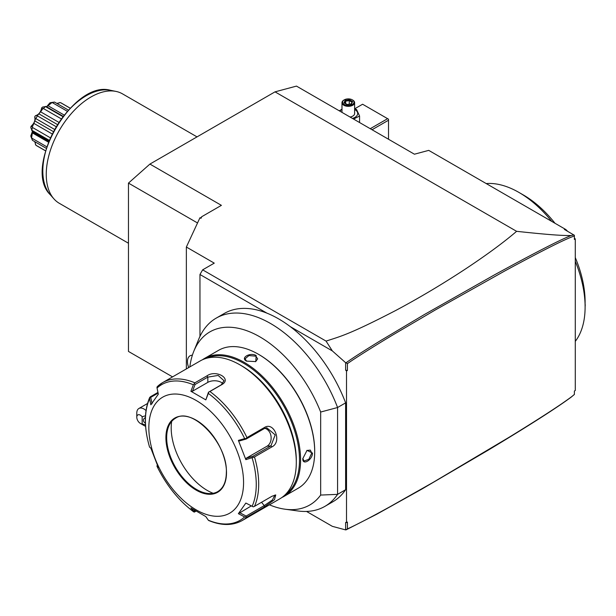 <?xml version="1.0" encoding="UTF-8"?>
<svg xmlns="http://www.w3.org/2000/svg" width="616" height="616" viewBox="0 0 616 616"><rect width="100%" height="100%" fill="white"/><g stroke="black" fill="none" stroke-linecap="round" stroke-linejoin="round"><path stroke-width="0.92" d="M172.557 376.884L128.467 351.436L128.467 183.098L149.919 164.079L275.021 91.853L296.473 86.101L414.429 154.208L428.728 150.373L565.85 229.545L567.59 231.277M574.389 238.061L575.282 238.946L574.389 239.462L574.389 235.297L564.348 229.406L565.85 229.545M575.282 238.946L575.282 390.513L574.389 391.029L574.389 394.448L574.389 391.029M275.021 91.853L516.608 231.323C556.317 235.605 564.972 235.566 571.194 235.52L573.889 234.912M574.389 235.297L574.389 236.044C566.889 238.246 543.712 249.865 504.858 270.917L435.474 309.871L393.701 334.434C376.03 345.029 355.394 357.927 347.409 363.656L347.409 370.509L346.515 371.025L346.515 522.591L347.409 522.075L347.401 528.928L345.622 529.899L345.622 522.453L346.515 522.591M571.194 235.52C560.822 239.47 535.258 252.568 494.517 274.836L424.478 314.483L380.426 340.694C360.722 352.86 354.1 357.134 346.053 362.732L347.409 363.656M574.389 239.462L574.389 236.044M347.409 528.928C361.815 522.26 380.234 512.081 389.674 506.922L433.163 482.359L508.778 437.468C531.2 423.731 548.71 412.581 561.315 404.027C573.858 395.333 571.995 396.311 574.389 394.448L571.194 397.127C556.163 408.246 528.513 425.91 488.249 450.134L421.421 489.327L376.545 514.329L346.053 529.86M346.515 371.025L345.622 370.139L345.622 362.693L332.347 350.92L290.282 326.634A108.686 62.747 -120 0 1 345.622 402.872L345.622 489.72L337.576 494.363L337.576 407.515A108.686 62.747 -120 0 0 216.216 318.118A108.686 62.747 -120 0 0 198.76 339.131L193.824 351.212A99.931 57.696 -120 0 0 189.828 366.913M269.446 504.82A99.931 57.696 -120 0 0 285.046 509.209L297.975 510.972A108.686 62.747 -120 0 0 324.901 506.367L332.94 501.724A108.686 62.747 -120 0 0 345.622 489.72M332.347 526.341L306.522 511.426L332.347 526.341L345.622 529.899M345.622 362.693L346.053 362.732M347.409 370.509L345.622 370.139M332.347 350.92L326.056 341.095C340.194 336.475 349.295 334.55 395.895 310.395C419.596 297.759 443.212 283.676 466.736 268.145C487.518 254.308 504.142 242.034 516.608 231.323M326.056 341.095L202.641 269.846L199.961 274.49L199.961 336.413M290.282 326.634A108.686 62.747 60 0 0 266.913 313.144L199.961 274.49M345.622 402.872L337.576 407.515L320.666 412.042A99.931 57.696 -120 0 0 253.869 333.687A99.931 57.696 -120 0 0 193.824 351.212M324.901 506.367A108.686 62.747 -120 0 0 337.576 494.363L320.666 495.064L320.666 412.042M266.913 313.144A108.686 62.747 -120 0 0 224.255 313.475A108.686 62.747 -120 0 0 220.382 316.054M285.046 509.209A99.931 57.696 -120 0 0 320.666 495.064M284.091 496.365L298.213 488.211A79.618 45.969 -120 0 0 314.699 451.759L314.699 451.143A78.856 45.53 -120 0 0 258.943 354.562L258.404 354.254A79.618 45.969 -120 0 0 218.595 350.312L204.474 358.458A79.618 45.969 60 0 1 265.827 379.787A79.618 45.969 60 0 1 300.585 459.913A79.618 45.969 60 0 1 284.091 496.365A79.618 45.969 60 0 1 281.889 497.497M314.699 451.143L314.699 451.759A79.618 45.969 -120 0 0 258.404 354.254M302.818 458.627L307.022 450.365L312.466 453.053C312.52 459.998 302.31 465.896 302.818 458.627M202.387 359.798A79.618 45.969 60 0 1 204.474 358.458M246.515 361.115C239.963 357.911 250.188 352.021 256.171 355.54L255.771 361.6L246.515 361.115M206.499 358.296A78.856 45.53 60 0 1 266.466 382.036A78.856 45.53 60 0 1 299.507 459.913A78.856 45.53 60 0 1 285.247 494.687M157.527 386.371L162.585 382.644A79.618 45.969 60 0 1 194.887 382.829L207.015 375.829C215.993 369.377 232.132 378.663 222.037 384.5L209.91 391.507A79.618 45.969 60 0 1 246.962 437.599L264.449 427.496C274.182 421.244 282.259 442.003 271.964 446.862L254.477 456.957L245.853 459.644L238.384 440.394L244.66 438.623A78.355 45.238 -120 0 0 208.316 393.401L205.829 399.884L190.891 391.26L193.386 384.784A78.355 45.238 -120 0 0 157.041 388.034L156.972 387.087L157.835 386.14A79.618 45.969 60 0 1 162.585 382.644L200.185 360.938A79.618 45.969 60 0 1 239.994 364.88L241.78 365.912A77.092 44.506 60 0 1 296.296 460.329L296.296 462.393A79.618 45.969 60 0 1 279.803 498.837L242.204 520.543C232.563 525.825 221.36 525.802 208.601 520.466M239.994 364.88A79.618 45.969 60 0 1 296.296 462.393M254.477 456.957A79.618 45.969 60 0 1 258.697 484.099A79.618 45.969 60 0 1 254.477 506.36L271.964 496.265L275.745 494.956L274.474 499.692L264.449 506.953L246.962 517.047A79.618 45.969 60 0 1 242.204 520.543M157.427 464.849L157.041 466.351A78.355 45.238 -120 0 0 193.386 511.573L194.263 512.119L195.079 511.688L193.855 509.925M156.972 465.735L158.327 467.459L150.858 448.209L149.572 447.116A78.355 45.238 60 0 1 145.445 420.497A78.355 45.238 60 0 1 149.572 398.652L150.319 396.827L157.958 392.415M246.962 517.047L244.66 516.94A78.355 45.238 -120 0 1 208.316 520.189L205.829 516.593L190.891 507.969L194.263 512.119M149.542 447.077C143.905 427.458 143.975 410.887 149.742 397.366L150.72 397.374L158.104 393.108M254.477 506.36L253.245 506.853L245.853 503.056L238.384 513.682L251.313 505.898M274.959 495.025L272.395 499.976L264.241 505.613L246.13 516.062L239.593 512.666M195.911 511.203L195.079 511.688M243.566 482.513A66.982 38.669 60 0 1 196.204 509.856A66.982 38.669 60 0 1 148.841 427.82A66.982 38.669 60 0 1 196.204 400.477A66.982 38.669 60 0 1 243.566 482.513M244.66 516.94L238.384 513.682M157.041 388.034L158.327 394.171L150.858 404.797L149.572 398.652M217.756 491.614A42.335 24.44 60 0 1 207.292 493.393A42.335 24.44 60 0 1 166.674 437.653A42.335 24.44 60 0 1 168.645 426.457A42.335 24.44 60 0 1 175.421 418.287A42.335 24.44 60 0 0 166.628 437.676A42.335 24.44 60 0 0 185.108 480.28A42.335 24.44 60 0 0 217.733 491.622C223.331 488.242 226.211 481.851 226.349 472.449C227.812 443.558 192.069 406.167 175.398 418.295M213.167 493.293A51.059 29.476 60 0 1 171.186 427.928A51.059 29.476 60 0 1 171.664 421.421M152.06 403.773L150.72 397.374M194.887 382.829L193.386 384.784M190.891 391.26L192.477 391.229L195.079 384.476L207.823 377.115L218.149 375.437L224.001 380.696L221.229 384.854L208.477 392.215L205.829 399.884M208.316 393.401L208.724 392.107L209.91 391.507M246.962 437.599L246.015 438.5L244.66 438.623M238.384 440.394L239.593 440.91L246.13 439.054L264.241 428.597L266.805 427.789L275.198 434.904L270.948 445.868L252.837 456.325L246.292 458.181L267.005 446.223A9.479 7.477 -95.1 0 0 271.055 436.528A9.479 7.477 -95.1 0 0 264.811 428.305M253.245 457.134L252.837 456.325M245.853 459.644L246.292 458.181M246.13 439.054L246.015 438.5M192.477 391.229L207.823 382.367A9.479 5.475 180 0 1 222.823 383.591M195.079 384.476L194.263 383.76M246.015 517.14L246.13 516.062M306.853 450.488L310.341 450.096L311.75 453.053L308.816 459.313L304.019 461.045L302.818 458.412M246.708 361.222L245.022 358.858L248.926 355.578L255.809 356.163L257.665 358.858L255.586 361.684M202.641 269.846L214.26 263.14L186.363 247.031L186.363 368.915M186.363 247.031L199.961 217.733L200.993 218.334L201.748 216.701L221.406 205.351L149.919 164.079M200.554 218.079L201.748 216.701M128.467 183.098L197.528 222.969M190.067 355.794L190.082 355.786A12.636 7.3 60 0 1 190.082 355.786A12.636 7.3 60 0 1 192.377 355.193A12.636 7.3 -120 0 0 190.067 355.794A12.636 7.3 -120 0 0 188.704 367.567M140.371 423.431A5.059 2.918 -120 0 0 142.157 423.908L142.157 416.762A5.059 2.918 -120 0 0 136.791 417.24A5.059 2.918 -120 0 0 140.371 423.431L143.944 425.494A10.11 5.837 60 0 0 145.599 426.226M136.791 417.24L136.791 413.113A10.11 5.837 60 0 1 138.885 408.485A10.11 5.837 60 0 1 143.944 408.986A10.11 5.837 60 0 1 146.023 410.541M145.507 424.894L142.157 423.908M142.157 416.762L145.492 415.785M145.415 423.061A3.788 3.095 0 0 1 143.42 420.335A3.788 3.095 0 0 1 145.399 417.617M585.108 304.55A5.69 3.28 -60 0 1 585.2 305.498L585.2 304.982A6.322 3.65 -60 0 0 585.108 303.973L584.946 301.54A93.517 53.992 60 0 1 585.108 306.991A93.517 53.992 60 0 1 575.282 341.372M584.946 301.54A93.517 53.992 -120 0 0 575.282 261.261M585.108 301.832L585.108 304.004L585.108 301.832A87.203 50.343 -120 0 0 575.282 257.588M521.259 193.817A87.203 50.343 60 0 1 523.454 195.033A87.203 50.343 60 0 1 555.001 223.277M551.743 221.398A93.517 53.992 -120 0 0 518.98 192.454A93.517 53.992 -120 0 0 486.224 183.568M585.2 305.498A5.69 3.28 -60 0 1 585.108 306.529M372.041 129.737L388.511 120.228L388.511 139.247M388.511 120.228L388.511 119.196L387.618 118.68L370.255 128.706M354.624 108.84L362.601 104.235L387.618 118.68M354.624 108.916L356.556 109.502L359.575 116.016L353.576 119.073M339.847 111.15A9.402 5.428 180 0 1 341.98 109.502M354.624 109.502A9.402 5.428 180 0 1 354.947 109.679A9.402 5.428 180 0 1 352.414 118.403M339.277 110.818L341.98 109.171M350.034 117.025A6.322 3.65 0 0 0 354.624 113.521L354.624 102.687A6.322 3.65 0 0 0 352.768 100.108L352.321 99.846A5.69 3.28 180 0 0 344.282 99.846A5.69 3.28 180 0 0 344.282 104.489A5.69 3.28 0 0 0 352.321 104.489A5.69 3.28 0 0 0 352.321 99.846M359.575 116.016L359.575 122.538M341.98 112.381L341.98 102.687A6.322 3.65 180 0 0 343.836 105.267A6.322 3.65 0 0 0 350.72 106.052A6.322 3.65 0 0 0 354.624 102.687M341.98 102.687A6.322 3.65 180 0 1 343.836 100.108A6.322 3.65 180 0 1 344.067 99.977M347.139 104.666L351.474 103.996L352.629 101.501L349.465 99.669L345.129 100.339L343.974 102.841L347.332 104.782M345.129 100.339L345.661 101.17L344.775 103.08M349.465 99.669L349.264 100.616L345.661 101.17L345.661 103.596M352.629 101.501L350.974 104.058M351.474 103.996L350.943 104.219L351.474 103.996M349.264 104.212L349.264 100.616L351.875 102.117M128.467 243.235L59.344 203.326A63.186 36.483 -60 0 1 53.931 198.876A63.186 36.483 -60 0 1 46.254 174.397A63.186 36.483 -60 0 1 69.985 115.13A63.186 36.483 -60 0 1 115.977 91.414A63.186 36.483 -60 0 1 122.53 93.878L197.02 136.883M56.811 103.396L60.445 102.603L70.17 108.216M60.445 102.603A24.64 14.23 -60 0 1 61.261 103.011L70.209 108.177M59.744 102.572L57.234 103.642M46.7 106.622L49.888 102.864L52.368 102.649A24.64 14.23 -60 0 1 54.516 102.071L68.399 110.087M54.516 102.071L50.843 102.61A22.453 12.967 -60 0 0 49.888 102.864M52.368 102.649L67.313 111.28M51.706 102.787L48.048 105.744L64.141 115.038M48.048 105.744L46.5 106.707M48.849 141.226L32.494 131.786L30.8 127.543A22.453 12.967 -60 0 1 31.054 126.288C34.303 123.354 35.512 120.236 34.688 116.932A22.453 12.967 -60 0 1 35.382 115.723C38.654 114.792 40.756 112.181 41.672 107.9L42.82 108.724L43.366 108.508A24.64 14.23 -60 0 1 45.515 106.606L62.886 116.64M45.515 106.606L42.627 107.053A22.453 12.967 -60 0 0 41.672 107.9M46.131 106.853L45.438 106.406M43.366 108.508L61.246 118.834M42.82 108.724L40.564 111.789L58.813 122.322M40.564 111.789L38.908 113.852L57.388 124.524M34.688 116.932L35.482 118.796L35.859 118.619A24.64 14.23 -60 0 1 37.43 115.893L56.079 126.657M37.43 115.893L37.391 115.477L35.382 115.723M38.908 113.852L37.391 115.477M35.859 118.619L54.508 129.383M35.482 118.796L34.827 120.913L53.315 131.585M34.827 120.913L33.872 123.385L52.121 133.918M31.647 130.292L31.855 130.261A24.64 14.23 -60 0 1 32.432 127.45L50.312 137.776M32.432 127.45L32.348 126.873L31.054 126.288M33.872 123.385L32.348 126.873M31.855 130.261L49.226 140.294M32.494 131.786A5.636 3.257 60 0 1 32.494 131.847A5.636 3.257 60 0 1 32.494 131.947L48.795 141.357M48.779 141.395L32.494 131.947M32.494 131.986L32.378 132.894L48.472 142.18M31.855 138.177L30.8 135.92A22.453 12.967 -60 0 0 31.054 136.875L32.432 140.325A24.64 14.23 -60 0 1 31.855 138.177L46.801 146.808M32.378 132.894L31.647 137.53M32.432 140.325L46.308 148.341M45.561 150.858L36.614 145.699A24.64 14.23 -60 0 1 35.859 145.199L45.576 150.812M35.859 145.199L34.727 141.649M35.151 141.896L35.482 144.606M30.8 135.92L32.463 131.277M252.129 457.857A78.355 45.238 60 0 1 256.256 484.476A78.355 45.238 60 0 1 252.129 506.321M264.449 506.953L264.241 505.613L261.554 502.271M165.912 437.676A42.843 24.732 60 0 1 196.204 420.189A42.843 24.732 60 0 1 226.503 472.657A42.843 24.732 60 0 1 196.204 490.151A42.843 24.732 60 0 1 165.912 437.676M207.015 375.829L207.823 377.115L207.823 382.367M222.037 384.5L221.229 384.854M264.449 427.496L264.241 428.597M271.964 446.862L270.948 445.868L267.005 446.223M312.466 453.053L311.75 453.053M256.171 355.54L255.809 356.163M115.977 91.414L110.572 90.313A61.407 35.451 120 0 0 55.532 128.166A61.407 35.451 120 0 0 50.273 194.748L53.931 198.876M216.216 318.118L224.255 313.475M157.003 466.304C166.405 485.377 178.617 500.554 193.632 511.819M138.885 408.485L147.509 403.511M585.108 306.991L585.108 305.698L585.108 306.991M523.454 195.033L518.98 192.454M343.836 100.108L344.282 99.846M344.483 102.918L347.278 104.528L351.159 103.919M110.572 90.313C73.212 79.333 22.084 167.891 50.273 194.748M63.14 116.309L46.192 106.529M49.072 140.671L32.124 130.892"/></g></svg>
